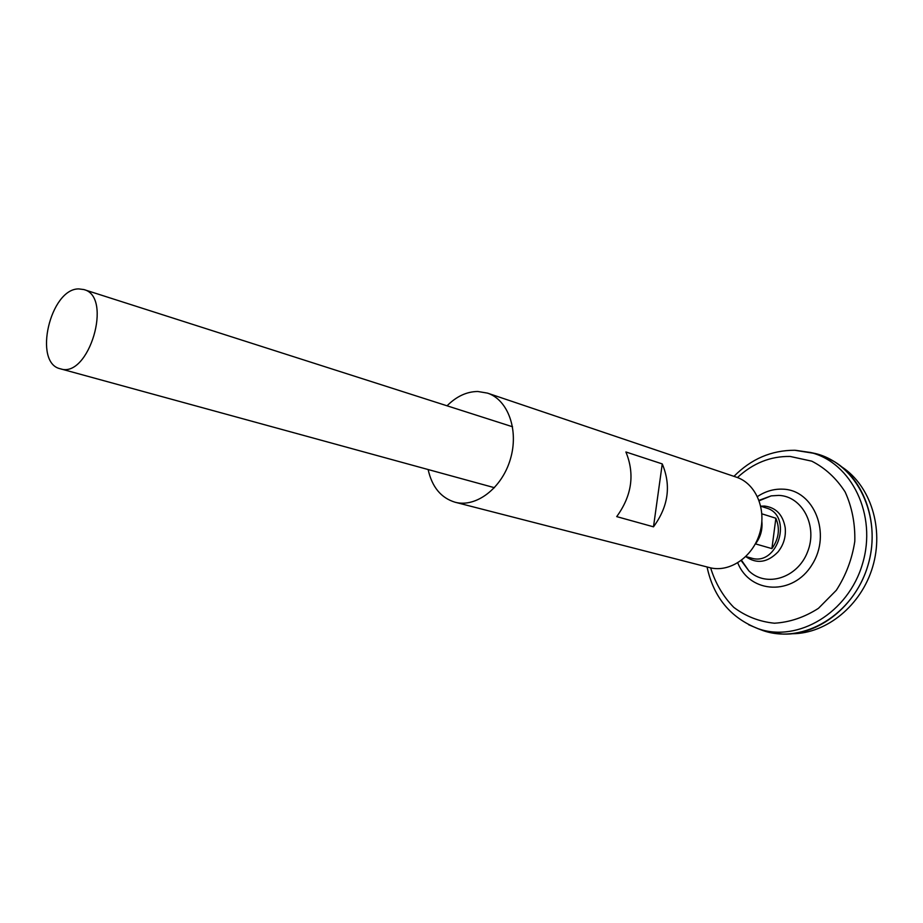 <?xml version="1.0" encoding="UTF-8"?>
<svg xmlns="http://www.w3.org/2000/svg" width="923" height="923" viewBox="0 0 923 923"><rect width="100%" height="100%" fill="white"/><g stroke="black" fill="none" stroke-linecap="round" stroke-linejoin="round"><path stroke-width="1.38" d="M759.075 500.428L771.19 495.87L778.816 495.397C802.456 496.205 818.101 526.283 807.463 552.15C797.38 578.26 766.09 587.766 748.911 570.922L741.238 560.492M810.048 452.374L815.655 453.597C856.856 463.727 882.803 516.384 867.92 565.418C853.625 614.637 803.16 644.612 763.102 630.617L757.737 628.586M810.475 452.478L814.882 453.435M762.363 630.328L758.152 628.725M810.521 452.489L814.813 453.424M762.306 630.305L758.187 628.736M810.094 452.385L815.609 453.585M822.774 455.893L834.542 461.731C865.059 480.318 880.069 524.91 867.932 565.43C855.99 606.007 819.082 635.186 783.373 634.113L770.244 632.567L757.771 628.598M842.018 467.05C870.574 485.867 884.188 528.325 872.673 566.837C861.309 605.384 826.731 633.547 792.534 633.732M78.813 288.911L83.866 289.557C113.31 296.548 88.839 378.995 60.341 368.785C32.824 363.143 50.223 288.438 78.813 288.911M760.771 506.231L766.194 507.962C793.319 515.161 777.974 566.837 751.31 558.069L745.83 556.569M761.879 513.834L775.874 518.23C780.189 528.741 778.874 538.87 771.905 548.608L755.476 543.889C760.517 537.221 762.64 529.733 761.867 521.437M775.874 518.23L771.905 548.608M760.76 506.173L764.556 506.058C776.035 507.546 782.923 514.769 785.208 527.725C786.05 536.736 783.662 544.789 778.043 551.885C767.544 562.661 756.791 564.241 745.784 556.604M447.044 405.808C456.493 396.359 466.75 391.583 477.837 391.49L487.482 393.117C508.123 399.774 519.084 430.349 510.35 459.273C501.881 488.267 476.014 507.915 455.085 502.227C441.032 497.947 432.045 487.044 428.122 469.53M487.482 393.117L736.473 477.203C755.891 483.525 766.921 509.438 759.698 533.298C752.73 557.227 729.355 572.929 709.625 567.622L455.085 502.227M625.898 451.97L662.253 463.911C671.321 485.498 668.402 506.462 653.496 526.825L616.714 516.615C631.909 495.639 634.966 474.087 625.898 451.97M662.253 463.911L653.496 526.825M757.448 496.551C765.432 491.255 773.901 488.786 782.854 489.167C814.098 489.905 831.831 533.932 812.032 564.703C793.065 596.004 750.03 593.881 737.765 562.857M737.431 477.549C753.018 463.138 770.601 456.112 790.18 456.458L811.767 461.165C825.243 468.053 836.365 478.322 845.133 491.947C852.01 507.085 855.229 523.537 854.802 541.305C852.102 559.05 845.941 575.375 836.319 590.282L818.424 608.349C804.429 617.325 789.753 622.287 774.409 623.21C759.352 621.687 745.796 616.402 733.739 607.334C723.09 596.42 715.383 583.267 710.629 567.864M795.58 450.309L810.659 452.524C851.594 462.596 877.323 514.988 862.509 563.815C848.283 612.814 798.13 642.685 758.325 628.782L748.668 624.744M759.041 500.335L771.19 495.87L759.191 500.751M741.515 560.284L748.899 570.922L741.157 560.561M815.655 453.597L794.761 450.262C771.42 450.251 751.16 458.95 733.958 476.36M763.102 630.617L758.325 628.782C730.67 617.995 713.571 597.389 707.053 566.964M60.341 368.785L494.463 487.702M83.866 289.557L512.553 426.772"/></g></svg>
